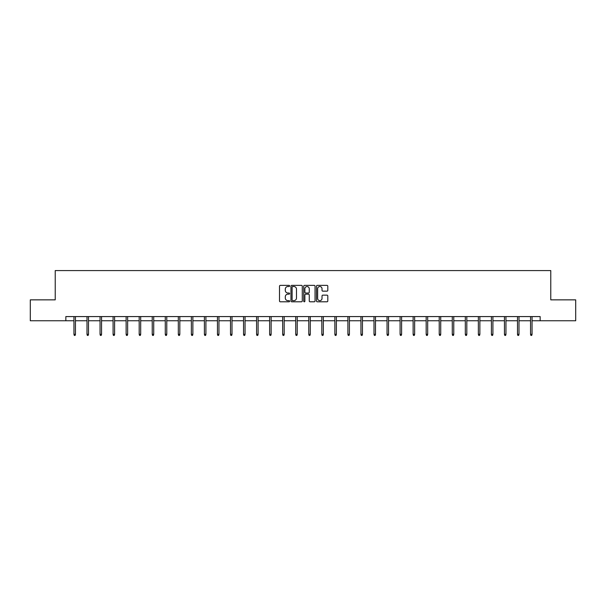 <?xml version="1.0" encoding="UTF-8"?>
<svg xmlns="http://www.w3.org/2000/svg" width="606" height="606" viewBox="0 0 606 606"><rect width="100%" height="100%" fill="white"/><g stroke="black" fill="none" stroke-linecap="round" stroke-linejoin="round"><path stroke-width="0.91" d="M289.623 285.949A0.576 0.576 0 0 0 289.047 285.373L280.328 285.373A0.818 0.818 0 0 0 279.502 286.199L279.502 300.97A0.818 0.818 0 0 0 280.328 301.796L289.047 301.796A0.576 0.576 0 0 0 289.623 301.22A0.576 0.576 0 0 0 289.047 300.644L287.918 300.644A2.629 2.629 0 0 1 285.29 298.016L285.29 296.788A2.629 2.629 0 0 1 287.918 294.16L289.047 294.16A0.576 0.576 0 0 0 289.623 293.584A0.576 0.576 0 0 0 289.047 293.009L287.918 293.009A2.629 2.629 0 0 1 285.29 290.38L285.29 289.153A2.629 2.629 0 0 1 287.918 286.524L289.047 286.524A0.576 0.576 0 0 0 289.623 285.949M326.99 291.16A0.818 0.818 0 0 0 327.808 290.342L327.808 286.199A0.818 0.818 0 0 0 326.99 285.373L317.302 285.373A0.818 0.818 0 0 0 316.483 286.199L316.483 300.97A0.818 0.818 0 0 0 317.302 301.796L326.99 301.796A0.818 0.818 0 0 0 327.808 300.97L327.808 295.963A0.818 0.818 0 0 0 326.99 295.145L322.846 295.145A0.818 0.818 0 0 0 322.021 295.963L322.021 298.447A2.197 2.197 0 0 1 319.824 300.644A2.197 2.197 0 0 1 317.635 298.447L317.635 288.721A2.197 2.197 0 0 1 319.824 286.524A2.197 2.197 0 0 1 322.021 288.721L322.021 290.342A0.818 0.818 0 0 0 322.846 291.16L326.99 291.16M65.842 320.763L30.3 320.763L30.3 299.856L55.222 299.856L55.222 270.587L550.778 270.587L550.778 299.856L575.7 299.856L575.7 320.763L540.158 320.763L540.158 316.582L65.842 316.582L65.842 320.763L73.955 320.763M302.28 286.199A0.818 0.818 0 0 0 301.462 285.373L291.774 285.373A0.818 0.818 0 0 0 290.956 286.199L290.956 300.97A0.818 0.818 0 0 0 291.774 301.796L301.462 301.796A0.818 0.818 0 0 0 302.28 300.97L302.28 286.199M304.538 285.373L314.226 285.373A0.818 0.818 0 0 1 315.044 286.199L315.044 300.97A0.818 0.818 0 0 1 314.226 301.796L310.083 301.796A0.818 0.818 0 0 1 309.257 300.97L309.257 294.978A0.818 0.818 0 0 0 308.439 294.16L305.689 294.16A0.818 0.818 0 0 0 304.871 294.978L304.871 301.22A0.576 0.576 0 0 1 304.295 301.796A0.576 0.576 0 0 1 303.72 301.22L303.72 286.199A0.818 0.818 0 0 1 304.538 285.373M75.455 320.763L86.999 320.763M88.506 320.763L100.043 320.763M101.55 320.763L113.087 320.763M114.595 320.763L126.131 320.763M127.639 320.763L139.183 320.763M140.683 320.763L152.227 320.763M153.727 320.763L165.271 320.763M166.779 320.763L178.315 320.763M179.823 320.763L191.36 320.763M192.867 320.763L204.404 320.763M205.911 320.763L217.456 320.763M218.955 320.763L230.5 320.763M232 320.763L243.544 320.763M245.051 320.763L256.588 320.763M258.095 320.763L269.632 320.763M271.14 320.763L282.676 320.763M284.184 320.763L295.728 320.763M297.228 320.763L308.772 320.763M310.272 320.763L321.816 320.763M323.324 320.763L334.86 320.763M336.368 320.763L347.905 320.763M349.412 320.763L360.949 320.763M362.456 320.763L374 320.763M375.5 320.763L387.045 320.763M388.544 320.763L400.089 320.763M401.596 320.763L413.133 320.763M414.64 320.763L426.177 320.763M427.685 320.763L439.221 320.763M440.729 320.763L452.273 320.763M453.773 320.763L465.317 320.763M466.817 320.763L478.361 320.763M479.869 320.763L491.405 320.763M492.913 320.763L504.45 320.763M505.957 320.763L517.494 320.763M519.001 320.763L530.545 320.763M532.045 320.763L540.158 320.763M292.675 286.524A0.576 0.576 0 0 0 292.107 287.1L292.107 300.068A0.576 0.576 0 0 0 292.675 300.644L293.865 300.644A2.629 2.629 0 0 0 296.493 298.016L296.493 289.153A2.629 2.629 0 0 0 293.865 286.524L292.675 286.524M309.257 288.759A2.197 2.197 0 0 0 307.06 286.562A2.197 2.197 0 0 0 304.871 288.759L304.871 292.19A0.818 0.818 0 0 0 305.689 293.009L308.439 293.009A0.818 0.818 0 0 0 309.257 292.19L309.257 288.759M73.955 334.323L74.288 335.413L75.121 335.413L75.455 334.323L73.955 334.323L73.955 316.582M75.455 334.323L75.455 316.582M86.999 334.323L87.332 335.413L88.165 335.413L88.506 334.323L86.999 334.323L86.999 316.582M88.506 334.323L88.506 316.582M100.043 334.323L100.376 335.413L101.217 335.413L101.55 334.323L100.043 334.323L100.043 316.582M101.55 334.323L101.55 316.582M113.087 334.323L113.42 335.413L114.261 335.413L114.595 334.323L113.087 334.323L113.087 316.582M114.595 334.323L114.595 316.582M126.131 334.323L126.465 335.413L127.305 335.413L127.639 334.323L126.131 334.323L126.131 316.582M127.639 334.323L127.639 316.582M139.183 334.323L139.516 335.413L140.35 335.413L140.683 334.323L139.183 334.323L139.183 316.582M140.683 334.323L140.683 316.582M152.227 334.323L152.56 335.413L153.394 335.413L153.727 334.323L152.227 334.323L152.227 316.582M153.727 334.323L153.727 316.582M165.271 334.323L165.605 335.413L166.438 335.413L166.779 334.323L165.271 334.323L165.271 316.582M166.779 334.323L166.779 316.582M178.315 334.323L178.649 335.413L179.49 335.413L179.823 334.323L178.315 334.323L178.315 316.582M179.823 334.323L179.823 316.582M191.36 334.323L191.693 335.413L192.534 335.413L192.867 334.323L191.36 334.323L191.36 316.582M192.867 334.323L192.867 316.582M204.404 334.323L204.745 335.413L205.578 335.413L205.911 334.323L204.404 334.323L204.404 316.582M205.911 334.323L205.911 316.582M217.456 334.323L217.789 335.413L218.622 335.413L218.955 334.323L217.456 334.323L217.456 316.582M218.955 334.323L218.955 316.582M230.5 334.323L230.833 335.413L231.666 335.413L232 334.323L230.5 334.323L230.5 316.582M232 334.323L232 316.582M243.544 334.323L243.877 335.413L244.71 335.413L245.051 334.323L243.544 334.323L243.544 316.582M245.051 334.323L245.051 316.582M256.588 334.323L256.921 335.413L257.762 335.413L258.095 334.323L256.588 334.323L256.588 316.582M258.095 334.323L258.095 316.582M269.632 334.323L269.965 335.413L270.806 335.413L271.14 334.323L269.632 334.323L269.632 316.582M271.14 334.323L271.14 316.582M282.676 334.323L283.017 335.413L283.85 335.413L284.184 334.323L282.676 334.323L282.676 316.582M284.184 334.323L284.184 316.582M295.728 334.323L296.061 335.413L296.895 335.413L297.228 334.323L295.728 334.323L295.728 316.582M297.228 334.323L297.228 316.582M308.772 334.323L309.105 335.413L309.939 335.413L310.272 334.323L308.772 334.323L308.772 316.582M310.272 334.323L310.272 316.582M321.816 334.323L322.15 335.413L322.983 335.413L323.324 334.323L321.816 334.323L321.816 316.582M323.324 334.323L323.324 316.582M334.86 334.323L335.194 335.413L336.035 335.413L336.368 334.323L334.86 334.323L334.86 316.582M336.368 334.323L336.368 316.582M347.905 334.323L348.238 335.413L349.079 335.413L349.412 334.323L347.905 334.323L347.905 316.582M349.412 334.323L349.412 316.582M360.949 334.323L361.29 335.413L362.123 335.413L362.456 334.323L360.949 334.323L360.949 316.582M362.456 334.323L362.456 316.582M374 334.323L374.334 335.413L375.167 335.413L375.5 334.323L374 334.323L374 316.582M375.5 334.323L375.5 316.582M387.045 334.323L387.378 335.413L388.211 335.413L388.544 334.323L387.045 334.323L387.045 316.582M388.544 334.323L388.544 316.582M400.089 334.323L400.422 335.413L401.255 335.413L401.596 334.323L400.089 334.323L400.089 316.582M401.596 334.323L401.596 316.582M413.133 334.323L413.466 335.413L414.307 335.413L414.64 334.323L413.133 334.323L413.133 316.582M414.64 334.323L414.64 316.582M426.177 334.323L426.51 335.413L427.351 335.413L427.685 334.323L426.177 334.323L426.177 316.582M427.685 334.323L427.685 316.582M439.221 334.323L439.562 335.413L440.395 335.413L440.729 334.323L439.221 334.323L439.221 316.582M440.729 334.323L440.729 316.582M452.273 334.323L452.606 335.413L453.44 335.413L453.773 334.323L452.273 334.323L452.273 316.582M453.773 334.323L453.773 316.582M465.317 334.323L465.65 335.413L466.484 335.413L466.817 334.323L465.317 334.323L465.317 316.582M466.817 334.323L466.817 316.582M478.361 334.323L478.695 335.413L479.535 335.413L479.869 334.323L478.361 334.323L478.361 316.582M479.869 334.323L479.869 316.582M491.405 334.323L491.739 335.413L492.58 335.413L492.913 334.323L491.405 334.323L491.405 316.582M492.913 334.323L492.913 316.582M504.45 334.323L504.783 335.413L505.624 335.413L505.957 334.323L504.45 334.323L504.45 316.582M505.957 334.323L505.957 316.582M517.494 334.323L517.835 335.413L518.668 335.413L519.001 334.323L517.494 334.323L517.494 316.582M519.001 334.323L519.001 316.582M530.545 334.323L530.879 335.413L531.712 335.413L532.045 334.323L530.545 334.323L530.545 316.582M532.045 334.323L532.045 316.582"/></g></svg>

